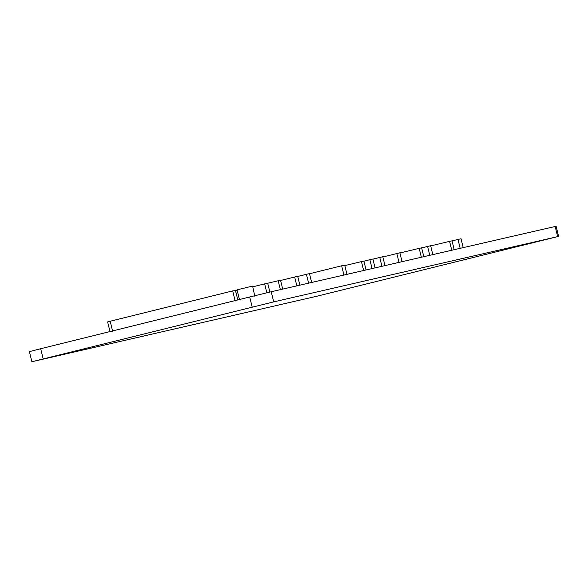 <?xml version="1.0" encoding="UTF-8"?>
<svg xmlns="http://www.w3.org/2000/svg" width="588" height="588" viewBox="0 0 588 588"><rect width="100%" height="100%" fill="white"/><g stroke="black" fill="none" stroke-linecap="round" stroke-linejoin="round"><path stroke-width="0.88" d="M555.16 226.49L556.116 226.292L558.6 236.413L273.714 301.872L32.84 361.51L316.778 296.249L557.644 236.619L555.16 226.49L271.222 291.751L273.714 301.872M252.193 307.105L249.702 296.977L271.222 291.751M249.702 296.977L40.682 348.728L43.167 358.849M30.355 351.381L40.682 348.728M252.7 286.474L254.802 296.271M235.553 290.715L237.162 290.303M252.318 286.143L237.052 289.847L239.544 299.968M29.4 351.587L31.884 361.708L32.84 361.51M235.178 301.034L232.694 290.906L110.177 321.239L112.661 331.367M232.694 290.906L235.523 290.641M110.184 321.269L107.619 321.886L110.103 332.014M269.87 292.067L267.687 283.188L264.651 283.886L266.834 292.787M264.651 283.886L252.796 286.819M282.725 289.105L280.549 280.248L278.175 280.763L280.358 289.649M278.175 280.763L267.702 283.247M299.88 285.165L297.697 276.294L280.601 280.469M294.661 276.992L296.837 285.864M311.655 282.461L309.472 273.589L297.734 276.441M306.436 274.287L308.612 283.159M343.929 275.037L341.657 265.791L344.693 265.092L346.964 274.339M341.657 265.791L309.516 273.743M372.05 268.576L369.874 259.705L372.91 259.007L375.085 267.878M369.874 259.705L363.913 261.182M366.067 269.951L363.891 261.101L361.444 261.623L363.627 270.509M361.444 261.623L344.818 265.592M384.964 265.607L382.788 256.736L372.939 259.124M402.06 261.682L399.877 252.811L382.847 256.971M396.841 253.509L399.017 262.38M379.745 257.434L381.928 266.305M429.784 255.31L427.608 246.438L430.644 245.74L432.827 254.611M427.608 246.438L421.647 247.908M423.801 256.684L421.625 247.827L419.178 248.356L421.361 257.243M419.178 248.356L399.913 252.965M460.176 248.32L457.993 239.456L461.036 238.757L463.212 247.621M457.993 239.456L452.04 240.926M454.193 249.694L452.018 240.845L449.57 241.367L451.753 250.26M449.57 241.367L430.681 245.887M235.516 290.634L237.802 299.924L235.538 290.634"/></g></svg>
